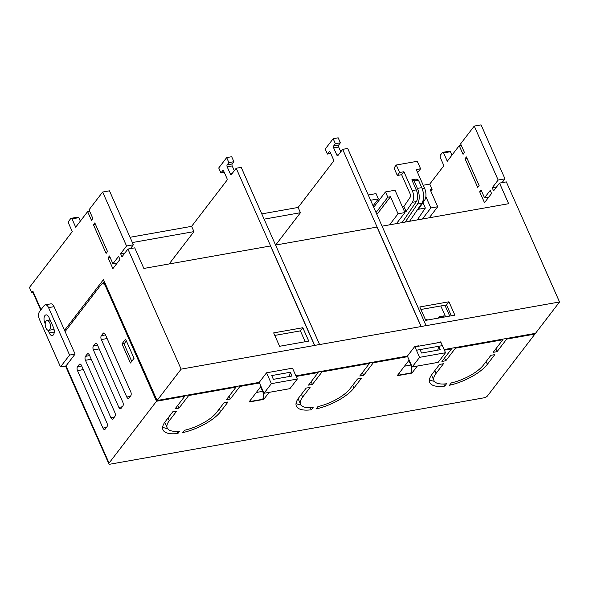 <?xml version="1.0" encoding="UTF-8"?>
<svg xmlns="http://www.w3.org/2000/svg" width="589" height="589" viewBox="0 0 589 589"><rect width="100%" height="100%" fill="white"/><g stroke="black" fill="none" stroke-linecap="round" stroke-linejoin="round"><path stroke-width="0.88" d="M438.739 346.273L442.368 345.625L445.52 352.737L419.582 357.346L416.43 350.234L420.06 349.586L421.584 353.032L440.263 349.719L438.739 346.273L437.752 350.161M437.237 342.886L437.075 342.526L440.705 341.878L442.368 345.625L416.43 350.227L414.766 346.487L418.404 345.839L418.558 346.207M271.713 375.568L273.377 379.338L292.056 376.018L290.384 372.255L271.713 375.568M289.309 376.511L290.384 372.255M296.164 376.459L318.17 372.55L317.905 371.961M444.371 350.153L451.557 348.872L451.292 348.283M534.665 333.484L534.922 334.081L506.702 339.087L506.437 338.498M455.187 347.591L455.444 348.187L502.815 339.779L502.55 339.183M407.647 356.669L373.316 362.765L373.051 362.169M239.664 385.847L239.929 386.436L230.284 399.011L226.39 399.703L236.042 387.128L188.671 395.536L188.414 394.939M236.042 387.128L235.777 386.539M106.506 286.409L105.681 286.556L156.497 401.242L184.784 396.228L184.519 395.631M239.929 386.436L259.44 382.975M373.316 362.765L363.671 375.34L359.783 376.025L369.428 363.45L322.058 371.858L321.8 371.269M369.428 363.45L369.163 362.861M260.956 386.406L248.985 402.022L263.703 399.408L269.114 392.355M188.671 395.536L179.027 408.111L175.139 408.803L184.784 396.228M156.497 401.242L109.068 463.087A2.938 1.075 156.1 0 0 108.855 463.837A2.938 1.075 156.1 0 0 110.401 464.125L483.886 397.833A2.938 1.075 156.1 0 0 487.486 395.918L534.922 334.081M506.702 339.087L497.057 351.662L493.17 352.355L502.815 339.779M455.444 348.187L445.799 360.762L441.912 361.447L451.557 348.872M409.164 360.1L397.192 375.716L411.917 373.102L417.321 366.049M322.058 371.858L312.413 384.433L308.526 385.125L318.17 372.55M432.149 374.111A32.8 12.023 156.1 0 0 429.764 382.497A32.8 12.023 156.1 0 0 444.717 386.104L446.514 383.763A28.176 10.33 156.1 0 1 433.99 380.627A28.176 10.33 156.1 0 1 436.037 373.419L443.473 363.73L439.578 364.422L432.149 374.111M165.376 421.459A32.8 12.023 156.1 0 0 162.991 429.845A32.8 12.023 156.1 0 0 177.944 433.452L179.741 431.119A28.176 10.33 156.1 0 1 167.217 427.975A28.176 10.33 156.1 0 1 169.264 420.767L176.7 411.078L172.805 411.77L165.376 421.459M449.51 385.258A32.8 12.023 156.1 0 0 487.353 364.311L494.789 354.622L490.895 355.314L483.466 365.003A28.176 10.33 156.1 0 1 451.307 382.916L449.51 385.258M182.737 432.606A32.8 12.023 156.1 0 0 220.581 411.659L228.017 401.97L224.122 402.662L216.693 412.352A28.176 10.33 156.1 0 1 184.534 430.264L182.737 432.606M298.763 397.781A32.8 12.023 156.1 0 0 296.377 406.174A32.8 12.023 156.1 0 0 311.331 409.782L313.127 407.441A28.176 10.33 156.1 0 1 300.604 404.297A28.176 10.33 156.1 0 1 302.65 397.096L310.086 387.407L306.192 388.092L298.763 397.781M316.124 408.928A32.8 12.023 156.1 0 0 353.967 387.989L361.403 378.293L357.508 378.985L350.08 388.674A28.176 10.33 156.1 0 1 317.92 406.587L316.124 408.928M296.053 403.332A32.8 12.023 156.1 0 0 300.972 404.945M298.159 398.606A28.176 10.33 156.1 0 0 298.395 399.305L300.604 404.297M162.667 427.003A32.8 12.023 156.1 0 0 167.578 428.615M164.773 422.284A28.176 10.33 156.1 0 0 165.008 422.983L167.217 427.975M429.44 379.655A32.8 12.023 156.1 0 0 434.358 381.267M431.546 374.928A28.176 10.33 156.1 0 0 431.781 375.635L433.99 380.627M411.24 366.1L411.608 365.622M263.033 392.407L263.401 391.921M444.106 349.557L535.489 333.337L559.55 301.973L506.341 181.898L499.524 183.105L508.646 203.698L382.121 226.161M451.947 155.157L450.423 151.712L449.304 151.204L442.486 152.411L440.211 155.371L440.204 157.359L443.885 165.671L429.764 184.077L432.098 189.349L430.787 191.064M502.034 182.656L504.979 178.828L481.073 124.875L474.255 126.083L460.62 143.856L464.463 152.514L463.064 154.333L459.229 145.674L447.287 161.239L443.605 152.919L442.486 152.411M93.415 224.711L106.116 253.373L107.515 251.547L94.814 222.892L93.415 224.711L95.462 224.35M108.074 257.791L112.889 268.65L119.957 259.432L118.595 256.362L112.926 263.762L109.473 255.972L108.074 257.791L110.121 257.43M181.125 369.141L127.916 249.059L134.734 247.851L143.856 268.444L270.506 245.966L314.585 345.456L181.125 369.141L157.072 400.505L103.48 279.576L64.554 330.319L54.07 306.655A5.809 3.019 -100.1 0 0 50.801 303.858L45.294 304.837A5.809 3.019 -100.1 0 0 44.123 305.617L39.537 311.596A5.809 3.019 -100.1 0 0 39.478 319.466L60.498 366.895L66.005 365.924L75.09 354.085L65.107 331.57L101.198 284.524A5.868 3.048 -100.1 0 1 102.383 283.736A5.868 3.048 -100.1 0 1 105.681 286.556M130.427 248.617L133.372 244.781L126.554 245.988L120.605 253.741L121.967 256.811L127.916 249.059M126.554 245.988L102.648 192.043L89.02 209.809L92.856 218.475L91.457 220.293L87.621 211.628L75.686 227.192L71.998 218.88L70.879 218.372L68.611 221.331L68.596 223.319L72.278 231.632L29.45 287.461L31.784 292.733L32.918 291.253A2.938 1.075 -23.9 0 0 32.704 292.004L40.707 310.064M266.559 372.793L292.497 368.184L297.312 379.044L271.374 383.653L266.559 372.793L259.212 382.379L157.072 400.505M414.766 346.487L407.419 356.073L295.899 375.863M437.075 342.526L436.729 342.982M559.55 301.973L426.09 325.665L347.687 148.457L342.673 149.348L337.931 155.533A1.465 0.758 -100.1 0 1 337.637 155.732A1.465 0.758 -100.1 0 1 336.812 155.025L333.654 147.913L338.675 147.022A1.465 0.758 -100.1 0 1 338.682 145.034L340.39 142.81L338.174 137.819L333.16 138.709L325.216 149.069L327.432 154.06L329.133 151.837L329.774 151.726M264.152 219.152L300.442 212.71L275.63 245.061L376.989 227.067L421.076 326.556L426.171 325.562M421.076 326.556L319.599 344.565L241.203 167.357L236.189 168.248L231.44 174.432A1.465 0.758 -100.1 0 1 231.146 174.631A1.465 0.758 -100.1 0 1 230.321 173.924L227.17 166.812L232.184 165.921A1.465 0.758 -100.1 0 1 232.199 163.933L233.899 161.71L231.691 156.718L226.677 157.609L218.733 167.968L220.941 172.96L222.642 170.744L223.29 170.626M314.585 345.456L319.68 344.462M454.877 315.167L425.729 320.342L419.802 306.957L448.951 301.789L454.877 315.167M308.746 341.105L279.598 346.28L273.664 332.895L302.812 327.727L308.746 341.105M420.914 309.483L446.528 304.94L451.343 315.792M274.783 335.421L300.397 330.878L305.205 341.73M465.023 158.758L477.723 187.412L479.122 185.594L466.422 156.932L465.023 158.758L467.062 158.389M479.682 191.83L484.497 202.69L491.565 193.479L490.203 190.402L484.533 197.801L481.08 190.011L479.682 191.83L481.721 191.469M504.979 178.828L498.161 180.035L492.213 187.788L493.575 190.858L499.524 183.105M498.161 180.035L474.255 126.083M80.347 221.118L78.816 217.672L77.696 217.157L70.879 218.372M133.372 244.781L109.466 190.829L102.648 192.043M425.236 319.231A2.938 2.268 -142.5 0 1 427.57 320.018M411.505 365.379A7.848 6.059 -142.5 0 1 410.747 364.827M438.268 318.119A2.938 2.268 -142.5 0 1 438.614 317.338A2.938 2.268 -142.5 0 1 439.836 316.632L443.539 315.969A2.938 2.268 -142.5 0 1 445.358 316.264L440.793 305.956M104.282 281.395L102.501 283.714M105.114 283.265A5.868 3.048 -100.1 0 0 104.93 283.287L102.383 283.736M300.397 330.878L302.812 327.727M446.528 304.94L448.951 301.789M314.666 345.353L236.189 168.248M226.677 157.609L228.885 162.601L227.185 164.824A1.465 0.758 -100.1 0 0 227.17 166.812M169.146 263.96L193.958 231.617L191.624 226.345L226.905 180.352A1.465 0.758 -100.1 0 0 226.92 178.364L223.768 171.252A1.465 0.758 -100.1 0 0 222.944 170.545A1.465 0.758 -100.1 0 0 222.642 170.744M234.304 170.707L232.184 165.921M421.157 326.453L342.673 149.348M333.16 138.709L335.377 143.701L333.668 145.925A1.465 0.758 -100.1 0 0 333.654 147.913M300.442 212.71L298.108 207.446L333.389 161.452A1.465 0.758 -100.1 0 0 333.403 159.464L330.252 152.345A1.465 0.758 -100.1 0 0 329.428 151.645A1.465 0.758 -100.1 0 0 329.133 151.837M340.788 151.807L338.675 147.022M370.643 200.253L378.374 198.883L373.087 205.775M368.309 194.988L376.04 193.612L378.374 198.883M423.226 185.24L429.764 184.077M461.268 145.314L459.229 145.674M417.277 219.918L425.354 208.042L423.138 203.043L422.637 203.131M423.071 200.4L424.691 200.113L418.47 209.264L425.354 208.042M424.691 200.113A8.806 4.572 -100.1 0 0 424.625 188.399L416.268 169.551L420.59 168.778L418.323 171.738L417.321 171.922M432.098 189.349L430.176 189.687L437.73 206.739L430.861 207.954L422.387 219.012M430.861 207.954L425.862 196.667M373.735 207.24L385.478 191.94L395.035 190.24L404.93 212.563L396.449 223.614M403.921 171.738L401.646 174.697L410.003 193.545A2.938 1.524 -100.1 0 1 410.025 197.455L403.907 206.459L406.123 211.458L412.337 202.307A8.806 4.572 -100.1 0 0 412.271 190.586L403.921 171.738L399.6 172.511L396.279 165.016L417.277 161.29L420.59 168.778M31.784 292.733L32.94 292.527M261.818 213.888L298.108 207.446M130.044 237.279L191.624 226.345M89.661 211.267L87.621 211.628M376.923 214.433L390.507 196.726L387.812 197.205L385.478 191.94M376.069 212.511L387.812 197.205M132.378 242.543L193.958 231.617M404.93 212.563L398.061 213.778L390.507 196.726M130.456 363.001L134.056 358.311L125.567 339.161L121.975 343.851L130.456 363.001M85.471 356.345A2.908 1.509 79.9 0 0 85.442 360.284L110.909 417.748A2.908 1.509 79.9 0 0 112.536 419.147A2.908 1.509 79.9 0 0 113.125 418.757L114.855 416.504A2.908 1.509 79.9 0 0 114.877 412.572L89.41 355.101A2.908 1.509 79.9 0 0 87.783 353.709A2.908 1.509 79.9 0 0 87.194 354.092L85.471 356.345L89.638 355.601M93.415 345.986A2.908 1.509 79.9 0 0 93.386 349.925L118.853 407.397A2.908 1.509 79.9 0 0 120.48 408.788A2.908 1.509 79.9 0 0 121.069 408.398L122.792 406.152A2.908 1.509 79.9 0 0 122.821 402.213L97.354 344.749A2.908 1.509 79.9 0 0 95.727 343.35A2.908 1.509 79.9 0 0 95.138 343.74L93.415 345.986L97.583 345.25M101.36 335.634A2.908 1.509 79.9 0 0 101.33 339.566L126.797 397.038A2.908 1.509 79.9 0 0 128.424 398.436A2.908 1.509 79.9 0 0 129.013 398.046L130.736 395.793A2.908 1.509 79.9 0 0 130.765 391.862L105.298 334.39A2.908 1.509 79.9 0 0 103.671 332.999A2.908 1.509 79.9 0 0 103.082 333.381L101.36 335.634L105.527 334.891M77.527 366.697A2.908 1.509 79.9 0 0 77.498 370.636L102.965 428.107A2.908 1.509 79.9 0 0 104.599 429.499A2.908 1.509 79.9 0 0 105.181 429.109L106.911 426.863A2.908 1.509 79.9 0 0 106.933 422.924L81.466 365.46A2.908 1.509 79.9 0 0 79.839 364.061A2.908 1.509 79.9 0 0 79.25 364.451L77.527 366.697L81.694 365.96M112.926 263.762L117.226 262.996M484.533 197.801L488.833 197.035M120.605 253.741L124.912 252.976M492.213 187.788L496.512 187.022M124.456 343.409L121.975 343.851M126.355 340.935L124.485 343.365A1.171 0.611 -100.1 0 0 124.478 344.955L131.332 360.439A1.171 0.611 -100.1 0 0 131.988 360.998M65.107 331.57L64.554 330.319M60.498 366.895L69.576 355.064L75.09 354.085M69.576 355.064L48.556 307.627A5.809 3.019 -100.1 0 0 45.294 304.837M53.665 329.465L54.262 330.804M48.099 330.311L49.262 332.94A5.411 2.812 -100.1 0 0 52.303 335.546A5.411 2.812 -100.1 0 0 53.452 327.484L49.027 317.493A5.411 2.812 -100.1 0 0 45.986 314.894A5.411 2.812 -100.1 0 0 44.838 322.956L45.191 323.751M49.542 318.656A5.411 2.812 -100.1 0 0 49.741 320.063M49.734 329.678A4.977 2.584 -100.1 0 0 50.153 323.928A4.977 2.584 -100.1 0 0 46.995 320.549A4.977 2.584 -100.1 0 0 45.986 321.211A4.977 2.584 -100.1 0 0 45.574 326.961A4.977 2.584 -100.1 0 0 48.732 330.341A4.977 2.584 -100.1 0 0 49.734 329.678M412.337 202.307L416.342 201.593L402.051 222.62M404.562 211.731L406.123 211.458M416.342 201.593A8.806 4.572 -100.1 0 0 416.276 189.879L411.821 179.829L416.165 179.056L418.411 180.079L421.753 187.626A11.736 6.089 -100.1 0 1 421.849 203.249L409.591 221.28M401.646 174.697L397.325 175.463L394.012 167.975L396.279 165.016M402.346 206.732L403.907 206.459M399.6 172.511L397.325 175.463M437.73 206.739L429.248 217.79M398.061 213.778L389.579 224.836M405.239 222.053L417.498 204.022A11.736 6.089 -100.1 0 0 417.41 188.399L414.06 180.845L411.821 179.829M414.06 180.845L418.411 180.079M78.816 217.672L71.998 218.88M443.605 152.919L450.423 151.712M228.885 162.601L233.899 161.71M220.941 172.96L224.262 172.371M335.377 143.701L340.39 142.81M327.432 154.06L330.753 153.471M363.671 375.34L362.441 372.557M310.396 407.669L311.331 409.782M177.009 431.347L177.944 433.452M443.789 383.999L444.717 386.104M312.413 384.433L311.183 381.657M230.284 399.011L229.055 396.235M179.027 408.111L177.797 405.335M445.799 360.762L444.57 357.979M497.057 351.662L495.828 348.887M398.002 374.656L398.311 375.355L410.783 372.999A5.868 3.048 -100.1 0 0 410.842 365.047L408.84 360.527M411.372 371.873L411.917 373.102M249.795 400.962L250.104 401.661L262.576 399.305A5.868 3.048 -100.1 0 0 262.635 391.354L260.632 386.833M263.158 398.179L263.703 399.408M445.52 352.737L438.142 362.36L412.204 366.962L407.389 356.102M419.582 357.346L412.204 366.962M414.936 346.847L440.874 342.246M297.312 379.044L289.935 388.659L263.997 393.268L259.212 382.379M271.374 383.653L263.997 393.268M250.104 401.661L250.229 401.499A5.868 3.048 -100.1 0 0 251.076 399.29M398.311 375.355L398.436 375.193A5.868 3.048 -100.1 0 0 399.283 372.984M41.053 309.615L32.918 291.253M449.731 316.079L444.923 305.227M422.239 188.819L424.625 188.399M109.068 463.087L66.005 365.924M102.965 428.107L106.425 427.489M77.498 370.636L83.307 369.605M79.25 364.451L80.524 364.223M126.797 397.038L130.257 396.426M101.33 339.566L107.139 338.535M103.082 333.381L104.356 333.16M118.853 407.397L122.313 406.778M93.386 349.925L99.195 348.894M95.138 343.74L96.412 343.512M110.909 417.748L114.369 417.137M85.442 360.284L91.251 359.246M87.194 354.092L88.468 353.871M48.556 307.627L54.07 306.655M44.838 322.956L45.309 322.875M49.262 332.94L54.262 332.056M438.761 318.031L439.836 316.632M442.464 317.368L443.539 315.969M412.271 190.586L416.276 189.879M417.498 204.022L421.849 203.249M417.41 188.399L421.753 187.626M230.321 173.924L232.073 173.615M227.185 164.824L232.199 163.933M336.812 155.025L338.557 154.716M333.668 145.925L338.682 145.034M352.737 385.206L353.967 387.989M301.421 394.321L302.65 397.096M219.351 408.884L220.581 411.659M486.124 361.536L487.353 364.311M168.034 417.991L169.264 420.767M434.807 370.643L436.037 373.419M250.229 401.499L262.576 399.305M256.303 392.473L262.635 391.354M398.436 375.193L410.783 372.999M404.51 366.174L410.842 365.047M108.855 463.837L65.504 366.012M48.732 330.341L54.063 329.398M46.995 320.549L50.131 319.989"/></g></svg>
